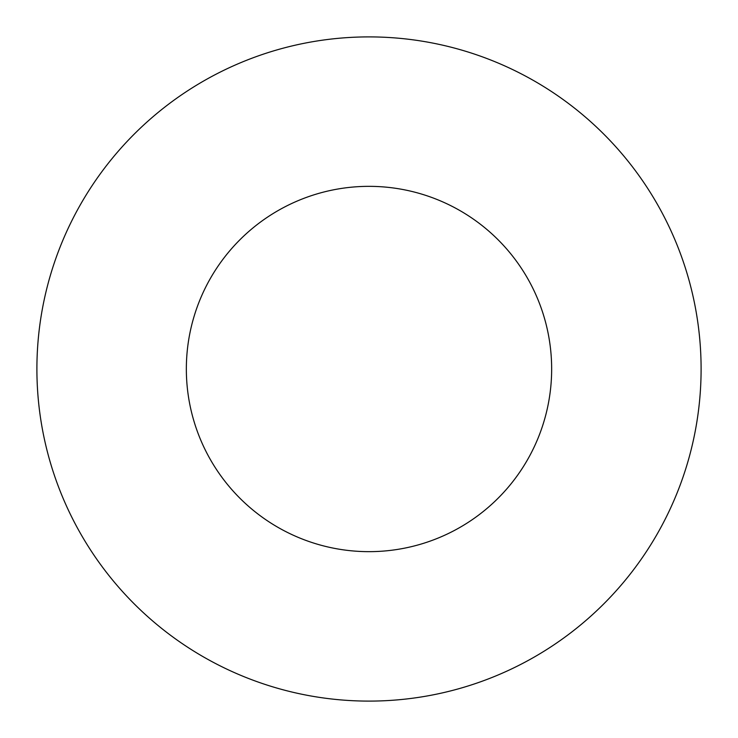 <?xml version="1.0" encoding="UTF-8"?>
<svg xmlns="http://www.w3.org/2000/svg" width="738" height="738" viewBox="0 0 738 738"><rect width="100%" height="100%" fill="white"/><g stroke="black" fill="none" stroke-linecap="round" stroke-linejoin="round"><path stroke-width="1.11" d="M551.655 369A182.655 182.655 0 0 0 369 186.345A182.655 182.655 0 0 0 186.345 369A182.655 182.655 0 0 0 369 551.655A182.655 182.655 0 0 0 551.655 369M701.1 369A332.1 332.1 0 0 0 369 36.9A332.1 332.1 0 0 0 36.9 369A332.1 332.1 0 0 0 369 701.1A332.1 332.1 0 0 0 701.1 369"/></g></svg>
